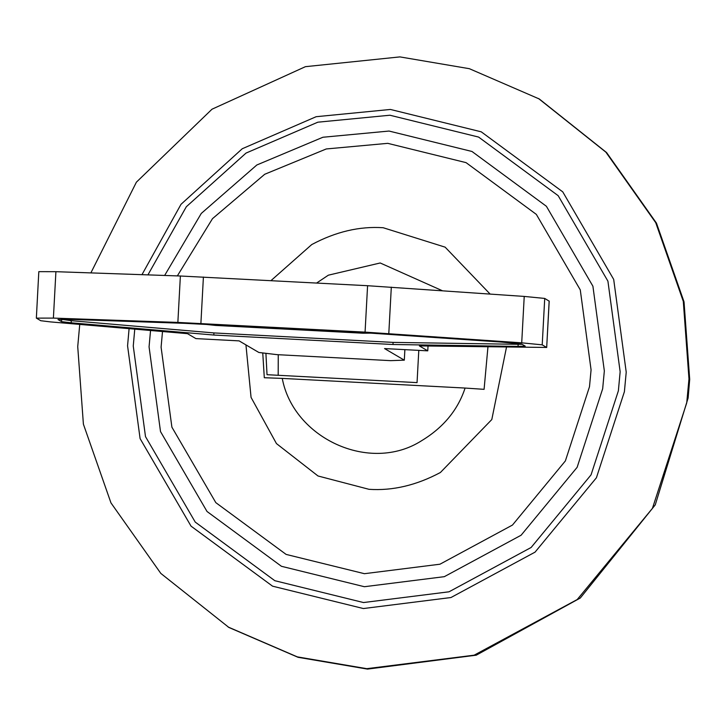 <?xml version="1.0" encoding="UTF-8"?>
<svg xmlns="http://www.w3.org/2000/svg" width="726" height="726" viewBox="0 0 726 726"><rect width="100%" height="100%" fill="white"/><g stroke="black" fill="none" stroke-linecap="round" stroke-linejoin="round"><path stroke-width="1.09" d="M79.742 324.413L77.727 346.638L83.399 424.165L110.96 502.882L160.827 573.422L228.881 627.455L298.05 657.302L367.51 669.1L476.247 655.179L580.292 598.024L655.251 504.879L688.121 398.002L689.7 379.362L684.028 301.834L656.458 223.118L606.6 152.578L539.273 98.972L469.368 68.698L399.917 56.9L305.419 66.674L212.001 109.209L136.397 182.172L90.877 272.903M228.155 627.028L297.324 656.876L366.784 668.673L474.132 655.188L577.224 599.54L652.438 508.363L686.732 402.885L688.974 378.936L683.302 301.408L655.732 222.691L605.874 152.151L538.547 98.545M129.092 328.651L127.567 345.83L140.1 438.604L191.038 526.141L272.559 586.172L363.381 608.542L450.955 597.534L535.053 552.141L596.418 477.762L624.396 391.704L626.22 372.166L613.688 279.392L562.75 191.855L481.238 131.823L390.416 109.454L316.155 116.704L242.257 148.739L181.01 204.315L141.969 274.673M134.764 329.141L133.257 346.021L145.499 436.616L195.23 522.085L274.827 580.7L363.508 602.544L449.022 591.799L531.133 547.477L591.055 474.849L618.37 390.824L620.149 371.748L607.916 281.153L558.176 195.684L478.588 137.069L389.898 115.225L317.825 122.195L246.032 153.077L186.319 206.747L147.932 274.882M150.545 330.493L149.066 346.856L160.51 431.571L207.019 511.485L281.443 566.298L364.37 586.717L444.321 576.671L521.105 535.225L577.134 467.317L602.671 388.746L604.341 370.913L592.906 286.198L546.397 206.284L471.973 151.471L389.045 131.052L322.907 137.25L256.841 164.983L201.274 213.435L164.639 275.463M162.515 331.519L161.09 347.164L171.899 427.169L215.822 502.646L286.108 554.41L364.434 573.694L439.947 564.211L512.465 525.061L565.372 460.928L589.494 386.722L591.073 369.879L580.274 289.874L536.342 214.397L466.056 162.633L387.738 143.34L326.264 148.957L264.718 174.267L212.491 218.662L177.353 275.898M245.942 344.895L251.06 397.394L276.452 443.586L318.015 475.984L368.999 489.315C392.621 490.903 416.425 485.304 440.401 472.499L491.801 419.546L506.485 347.228M490.095 294.048L445.138 247.158L383.165 227.728C359.542 226.131 335.748 231.739 311.763 244.544L270.998 280.608M442.325 290.709L380.188 262.975L328.361 275.181L316.645 283.013M262.758 353.017L264.3 377.729L282.26 378.4C293.322 438.05 369.734 473.987 421.724 440.637C443.414 427.487 457.87 409.963 465.094 388.056L484.088 389.336L487.945 346.955M282.26 378.4L465.094 388.056M278.258 354.715L278.185 375.288M265.916 353.371L267.023 374.698L417.051 382.62L418.784 350.486M277.042 354.651L390.624 360.65L404.291 360.16L384.553 348.571L427.759 350.849L419.356 345.912L546.642 347.445L542.213 344.841L521.713 342.835L365.069 332.118L177.861 322.417L53.397 318.097L36.354 318.124L40.774 320.72L50.403 321.89L187.499 333.67L195.902 338.606L239.117 340.884L258.855 352.473L277.042 354.651M549.146 301.145L544.727 298.431L524.226 296.426L367.583 285.708L180.375 276.007L55.911 271.687L38.814 271.651L36.354 318.124M549.201 301.09L546.687 347.5L549.155 301.036M404.881 349.723L404.309 360.187L404.854 349.723M518.037 346.411L525.216 346.13L521.695 344.06L501.194 342.055L359.724 332.39L185.284 323.36L75.032 319.54L57.98 319.558L61.51 321.627L71.175 322.807L213.816 335.04L392.984 344.505L518.037 346.411L518.146 344.305L522.148 344.324M61.166 319.249L71.293 320.692L213.925 332.925L213.816 335.04M213.925 332.925L393.093 342.391L392.984 344.505M393.093 342.391L518.146 344.305M203.797 324.159L215.549 325.43L363.091 333.225L372.502 333.116M55.911 271.687L53.397 318.097M180.375 276.007L177.861 322.417M203.407 277.033L200.893 323.442M367.583 285.708L365.069 332.118M391.314 287.151L388.8 333.561M524.226 296.426L521.713 342.835M544.727 298.431L542.213 344.841M428.022 346.048L427.759 350.849L428.022 346.048M71.293 320.692L71.175 322.807M61.619 319.522L61.51 321.627M215.549 325.43L215.586 324.776M363.091 333.225L363.127 332.572"/></g></svg>
